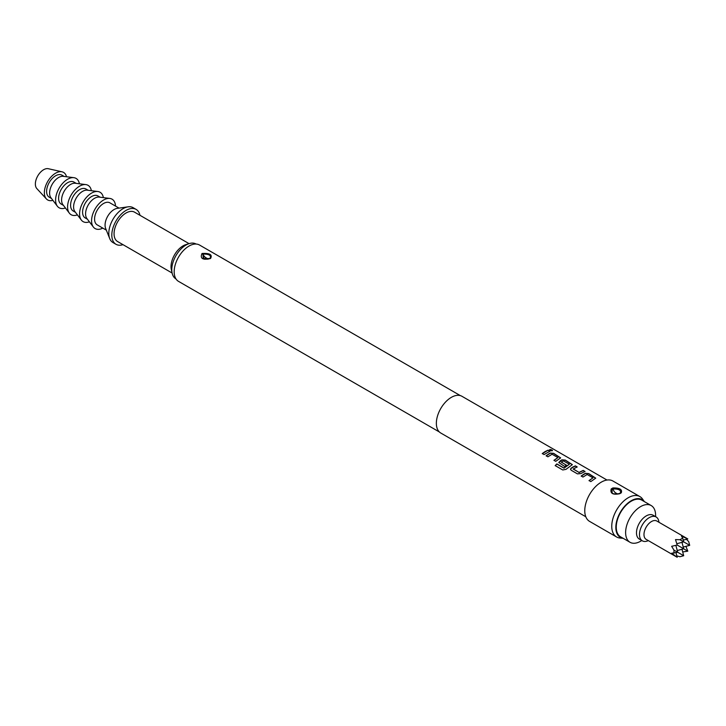 <?xml version="1.0" encoding="UTF-8"?>
<svg xmlns="http://www.w3.org/2000/svg" width="726" height="726" viewBox="0 0 726 726"><rect width="100%" height="100%" fill="white"/><g stroke="black" fill="none" stroke-linecap="round" stroke-linejoin="round"><path stroke-width="1.09" d="M549.954 450.574C549.246 449.575 549.936 449.458 552.032 450.22L552.087 450.029C552.822 450.91 552.132 451.027 549.999 450.383C549.292 449.394 549.99 449.267 552.087 450.029L552.522 450.583M607 480.04L461.954 396.296A21.199 12.242 120 0 0 451.354 397.349A21.199 12.242 120 0 0 437.497 416.025A21.199 12.242 120 0 0 440.755 433.014L585.8 516.758M545.19 451.527L548.139 450.156L549.945 451.2L544.064 454.585L542.268 453.541L545.19 451.527M549.028 453.741L550.29 453.069L553.657 453.342L560.644 457.888L555.753 461.337L553.956 460.293L557.904 457.598L552.087 454.24L547.903 456.799L546.106 455.765L549.028 453.741M560.717 460.493L561.988 459.821L565.354 460.093L572.342 464.64L565.971 469.368L562.732 469.967L555.172 465.602L556.86 463.923L563.975 468.034L569.402 464.232L563.349 460.865L561.316 462.181L566.434 465.139L564.628 466.455L558.784 462.498L560.717 460.493M572.415 467.245L575.364 465.874L577.161 466.918L573.204 469.05L579.021 472.408L583.214 470.412L585.02 471.455L580.818 473.597L577.46 473.869L571.162 470.23L570.482 469.25L572.415 467.245M584.112 473.996L585.374 473.325L588.732 473.597L595.728 478.135L590.81 481.601L589.031 480.558L592.988 477.853L587.171 474.495L582.978 477.055L581.181 476.011L584.112 473.996M549.999 450.383L549.573 449.766M561.316 462.035L566.443 465.302M553.983 460.447L557.904 457.598M555.236 465.729L556.896 464.068L564.02 468.179L569.402 464.232M589.058 480.712L592.988 477.853M573.204 468.905L579.021 472.408M644.343 501.602L642.51 498.998A23.323 13.467 120 0 0 639.896 496.584L612.916 481.011A23.323 13.467 120 0 0 601.255 482.164A23.323 13.467 120 0 0 586.018 502.71A23.323 13.467 120 0 0 589.594 521.395L616.583 536.977A23.323 13.467 120 0 0 619.977 538.03L623.144 538.32A21.78 12.569 120 0 1 616.428 522.194A21.78 12.569 120 0 1 631.239 500.731A21.78 12.569 120 0 1 644.325 501.593M639.896 496.584A23.323 13.467 120 0 0 628.235 497.737A23.323 13.467 120 0 0 613.007 518.291A23.323 13.467 120 0 0 616.583 536.977M620.539 493.299L619.596 493.753C612.826 495.041 610.031 493.426 611.21 488.907L612.898 487.936C619.668 487.845 622.463 489.46 621.284 492.772L620.539 493.299M655.596 516.667L655.596 515.269A21.199 12.242 120 0 0 651.204 505.559L641.838 500.15A21.199 12.242 120 0 0 631.239 501.203A21.199 12.242 120 0 0 617.39 519.88A21.199 12.242 120 0 0 620.639 536.868L630.005 542.277A21.199 12.242 120 0 0 640.604 541.233L641.82 540.534L640.604 541.233M651.204 505.559A21.199 12.242 120 0 0 640.604 506.612A21.199 12.242 120 0 0 626.756 525.297A21.199 12.242 120 0 0 630.005 542.277M658.927 522.257A13.776 7.959 120 0 0 656.113 516.966L653.119 515.233A13.776 7.959 120 0 0 646.231 515.914A13.776 7.959 120 0 0 637.228 528.056A13.776 7.959 120 0 0 639.334 539.1L642.338 540.834A13.776 7.959 120 0 0 648.327 540.616M656.113 516.966A13.776 7.959 120 0 0 649.226 517.647A13.776 7.959 120 0 0 640.223 529.789A13.776 7.959 120 0 0 642.338 540.834M683.239 540.144L687.794 538.928L656.776 521.014A10.6 6.117 120 0 0 651.476 521.54A10.6 6.117 120 0 0 644.552 530.878A10.6 6.117 120 0 0 646.176 539.373L677.195 557.287L671.641 553.23L677.712 552.268L673.955 550.099L673.955 553.266M676.823 555.889L679.953 556.733L683.701 555.726L677.712 552.268L675.87 545.389M687.794 538.928L681.505 536.142L682.703 538.129L679.953 539.717L675.516 539.6L677.195 545.044L671.641 546.306L673.955 550.099M676.832 543.72L683.701 541.877L679.953 539.717M681.977 542.34L683.701 548.802L677.195 545.044M677.24 550.535L683.701 548.802L687.794 551.17L685.925 546.351M681.977 549.264L683.701 555.726M683.239 547.068L689.7 545.344L683.701 541.877L682.703 538.129M675.979 552.731L677.195 557.287M682.694 551.951L687.794 551.17M686.406 539.3L688.693 541.596L689.7 545.344M460.348 395.616L199.514 245.025A20.99 12.115 120 0 0 189.014 246.06A20.99 12.115 120 0 0 175.302 264.554A20.99 12.115 120 0 0 178.523 281.37L439.357 431.97M210.54 258.483L210.44 258.538C202.717 260.235 199.895 258.574 201.973 253.546L202.073 253.483C209.796 253.02 212.618 254.69 210.54 258.483M209.859 258.538C211.629 255.516 209.342 254.027 202.981 254.046L203.235 258.501L209.859 258.538A1.062 0.59 61.1 0 1 209.932 258.474L209.932 258.474A1.062 0.59 61.1 0 1 210.44 258.538M205.276 257.303L207.228 258.529L205.276 257.303A4.665 2.332 65.8 0 1 202.981 254.046M203.489 258.637A20.99 12.115 120 0 0 203.825 255.697M196.129 244.054L196.084 244.027A20.137 11.625 120 0 0 189.214 243.6A20.137 11.625 120 0 0 186.019 245.025A20.137 11.625 120 0 0 172.144 273.167A20.137 11.625 120 0 0 175.946 278.911L175.991 278.938M189.214 243.6L185.711 244.689A16.961 9.792 120 0 0 183.016 245.887A16.961 9.792 120 0 0 171.336 269.591L172.144 273.167M189.069 243.646L134.537 212.164A16.961 9.792 120 0 0 126.052 212.999A16.961 9.792 120 0 0 114.971 227.946A16.961 9.792 120 0 0 117.576 241.531L172.107 273.021M139.964 215.295A20.137 11.625 120 0 0 136.125 209.406A20.137 11.625 120 0 0 126.052 210.404A20.137 11.625 120 0 0 112.902 228.155A20.137 11.625 120 0 0 115.988 244.29A20.137 11.625 120 0 0 123.003 244.671M136.125 209.406L133.13 207.672A20.137 11.625 120 0 0 128.075 206.828A20.137 11.625 120 0 0 123.057 208.671A20.137 11.625 120 0 0 109.726 238.609A20.137 11.625 120 0 0 112.984 242.557L115.988 244.29M128.075 206.828L117.231 208.371A12.723 7.342 120 0 0 114.064 209.542A12.723 7.342 120 0 0 105.642 228.445L109.726 238.609M119.046 208.117L109.925 202.853A12.723 7.342 120 0 0 103.573 203.48A12.723 7.342 120 0 0 95.26 214.687A12.723 7.342 120 0 0 97.211 224.879L106.332 230.151M115.534 206.084A16.961 9.792 120 0 0 109.807 198.434A16.961 9.792 120 0 0 103.573 200.022A16.961 9.792 120 0 0 93.109 213.126A16.961 9.792 120 0 0 93.327 226.984A16.961 9.792 120 0 0 102.82 228.118M109.807 198.434L99.253 197.1A12.723 7.342 120 0 0 94.571 198.289A12.723 7.342 120 0 0 86.73 208.117A12.723 7.342 120 0 0 86.893 218.517L93.327 226.984M100.179 197.218L97.937 195.929A12.723 7.342 120 0 0 91.576 196.555A12.723 7.342 120 0 0 83.263 207.763A12.723 7.342 120 0 0 85.214 217.954L87.456 219.252M103.373 197.626A16.961 9.792 120 0 0 97.819 191.51A16.961 9.792 120 0 0 91.576 193.098A16.961 9.792 120 0 0 81.121 206.202A16.961 9.792 120 0 0 81.339 220.06A16.961 9.792 120 0 0 89.407 221.811M97.819 191.51L87.265 190.176A12.723 7.342 120 0 0 82.582 191.365A12.723 7.342 120 0 0 74.742 201.193A12.723 7.342 120 0 0 74.905 211.593L81.339 220.06M88.182 190.294L85.94 189.005A12.723 7.342 120 0 0 79.588 189.631A12.723 7.342 120 0 0 71.275 200.839A12.723 7.342 120 0 0 73.226 211.03L75.459 212.328M91.376 190.702A16.961 9.792 120 0 0 85.822 184.595A16.961 9.792 120 0 0 79.588 186.174A16.961 9.792 120 0 0 69.124 199.278A16.961 9.792 120 0 0 69.342 213.135A16.961 9.792 120 0 0 77.41 214.896M85.822 184.595L75.268 183.251A12.723 7.342 120 0 0 70.594 184.44A12.723 7.342 120 0 0 62.745 194.269A12.723 7.342 120 0 0 62.908 204.668L69.342 213.135M76.194 183.369L73.952 182.081A12.723 7.342 120 0 0 67.591 182.707A12.723 7.342 120 0 0 59.278 193.915A12.723 7.342 120 0 0 61.229 204.106L63.471 205.404M79.388 183.778A16.961 9.792 120 0 0 73.834 177.67A16.961 9.792 120 0 0 67.591 179.249A16.961 9.792 120 0 0 57.136 192.354A16.961 9.792 120 0 0 57.354 206.211A16.961 9.792 120 0 0 65.422 207.972M73.834 177.67L63.28 176.327A12.723 7.342 120 0 0 58.597 177.516A12.723 7.342 120 0 0 50.756 187.344A12.723 7.342 120 0 0 50.92 197.744L57.354 206.211M64.197 176.445L61.955 175.157A12.723 7.342 120 0 0 55.603 175.783A12.723 7.342 120 0 0 47.29 186.99A12.723 7.342 120 0 0 49.241 197.191L51.473 198.479M66.511 176.736A15.899 9.184 120 0 0 62.019 171.808A15.899 9.184 120 0 0 55.603 173.187A15.899 9.184 120 0 0 45.638 185.91A15.899 9.184 120 0 0 46.373 198.915A15.899 9.184 120 0 0 52.889 200.34M62.019 171.808L48.315 168.713A11.661 6.734 120 0 0 43.605 169.73A11.661 6.734 120 0 0 36.3 179.059A11.661 6.734 120 0 0 36.835 188.588L46.373 198.915M619.124 493.753L619.596 493.753M612.898 487.936A1.062 0.472 73.4 0 1 613.37 488.925C618.906 488.907 621.256 490.259 620.431 492.999A1.062 0.771 48.4 0 1 620.539 492.863L620.539 492.863A1.062 0.771 48.4 0 1 621.284 492.772M611.21 488.907A1.062 0.708 43.7 0 1 612.063 489.678L613.37 488.925L612.063 489.678L612.136 492.618M615.276 492.627L617.218 493.852L615.276 492.627A4.029 2.015 65.8 0 1 613.034 489.061M542.295 453.696L548.139 450.156M548.112 450.347L549.909 451.381M546.133 455.91L550.281 453.251L553.657 453.342M553.629 453.532L560.617 457.979M558.802 462.58L561.969 460.003L565.318 460.284L572.315 464.731M570.5 469.332L571.171 468.025M579.03 472.572L583.187 470.602L584.984 471.637M571.18 468.188L575.337 466.065L577.134 467.099M581.208 476.165L585.356 473.506L588.732 473.597M588.704 473.788L595.701 478.234M202.663 254.2A1.062 0.599 -118.1 0 0 202.073 253.483M207.228 258.529A4.665 2.341 -114.2 0 0 208.362 259.064M210.522 258.066L207.972 259.146L205.331 259.209L209.932 258.474C205.658 259.463 203.425 259.472 203.226 258.492M612.118 492.591C612.209 493.898 614.586 494.234 619.242 493.607C619.115 494.134 611.002 494.624 619.242 493.607L620.794 492.582"/></g></svg>
